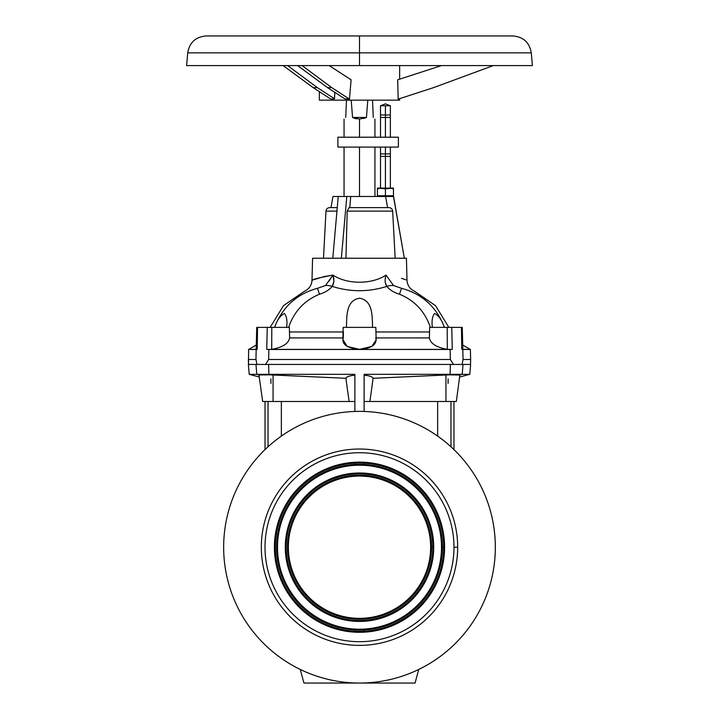 <?xml version="1.0" encoding="UTF-8"?>
<svg xmlns="http://www.w3.org/2000/svg" width="719" height="719" viewBox="0 0 719 719"><rect width="100%" height="100%" fill="white"/><g stroke="black" fill="none" stroke-linecap="round" stroke-linejoin="round"><path stroke-width="1.08" d="M349.74 207.602L350.737 196.494L346.801 196.494L393.464 196.494L350.737 196.494L349.74 207.602L350.737 196.494L332.951 196.494L330.992 207.602L332.951 196.494L338.245 196.494L332.798 258.238L338.245 196.494L346.801 196.494L341.354 258.238L346.801 196.494L332.951 196.494L330.992 207.602M336.95 211.116L325.977 211.116L323.505 258.238L325.977 211.116L336.95 211.116L325.977 211.116L323.505 258.238L312.576 258.238L312.001 280.221L313.412 279.7M342.873 339.575L347.241 346.423L359.545 349.389L371.795 346.405L376.145 339.907L375.821 327.388L343.637 327.388L375.821 327.388L376.145 339.907C375.606 345.911 369.413 349.048 357.586 349.335C346.423 347.681 341.642 343.88 343.26 337.93L289.613 337.921C288.598 343.52 282.63 347.349 271.692 349.389L266.749 349.389L268.861 349.47L268.636 359.5L265.554 364.443L268.636 364.443L268.888 374.32L273.058 374.994L273.058 401.49L354.871 401.49M258.957 375.066L262.669 401.49L349.119 401.49L273.058 401.49L273.058 374.994L345.92 378.293L347.421 389.392L345.92 378.293C346.459 376.774 349.443 375.731 354.871 375.147C349.443 375.731 346.459 376.774 345.92 378.293L269.445 374.842L259.128 374.959L256.8 374.32L255.964 364.443L248.486 364.443L248.361 359.5L248.486 364.443L255.964 364.443L248.361 364.443L249.223 374.32L256.8 374.32L249.223 374.32L259.226 376.999M459.774 376.999L469.777 374.32L462.2 374.32L469.777 374.32L470.639 364.443L463.036 364.443L470.514 364.443L470.639 359.5L463.036 359.5L462.101 364.443L463.036 364.443L462.2 374.32L459.872 374.959L449.555 374.842L373.08 378.293L371.579 389.392L373.08 378.293C372.541 376.774 369.557 375.731 364.129 375.147C369.557 375.731 372.541 376.774 373.08 378.293L445.942 374.994L445.942 401.49L445.942 374.994L450.112 374.32L364.129 374.32L364.129 411.448A135.846 135.846 0 0 1 418.71 669.47L415.07 683.05L303.93 683.05L415.07 683.05L418.71 669.47A135.846 135.846 0 0 0 453.968 449.6L453.968 401.49M430.636 547.204A71.136 71.136 0 0 0 323.936 485.604A71.136 71.136 0 0 0 323.936 608.813A71.136 71.136 0 0 0 430.636 547.204A71.136 71.136 0 0 1 323.936 608.813A71.136 71.136 0 0 1 323.936 485.604A71.136 71.136 0 0 1 430.636 547.204L431.535 547.204A72.035 72.035 0 0 0 323.487 484.822A72.035 72.035 0 0 0 323.487 609.595A72.035 72.035 0 0 0 431.535 547.204L430.636 547.204A71.136 71.136 0 0 1 323.936 608.813A71.136 71.136 0 0 1 323.936 485.604A71.136 71.136 0 0 1 430.636 547.204M432.82 547.204A73.32 73.32 0 0 0 359.5 473.893A73.32 73.32 0 0 0 286.18 547.204A73.32 73.32 0 0 0 359.5 620.524A73.32 73.32 0 0 0 432.82 547.204L431.535 547.204A72.035 72.035 0 0 1 323.487 609.595A72.035 72.035 0 0 1 323.487 484.822A72.035 72.035 0 0 1 431.535 547.204L432.82 547.204A73.32 73.32 0 0 1 359.5 620.524A73.32 73.32 0 0 1 286.18 547.204A73.32 73.32 0 0 1 359.5 473.893A73.32 73.32 0 0 1 432.82 547.204A73.32 73.32 0 0 1 359.5 620.524A73.32 73.32 0 0 1 286.18 547.204L285.281 547.204A74.219 74.219 0 0 0 396.609 611.483A74.219 74.219 0 0 0 396.609 482.934A74.219 74.219 0 0 0 285.281 547.204L286.18 547.204A73.32 73.32 0 0 1 359.5 473.893A73.32 73.32 0 0 1 432.82 547.204M364.129 474.037A73.32 73.32 0 0 0 354.871 474.037A73.32 73.32 0 0 1 364.129 474.037M354.871 620.38A73.32 73.32 0 0 0 364.129 620.38A73.32 73.32 0 0 1 354.871 620.38M441.502 547.204A82.002 82.002 0 0 0 318.499 476.194A82.002 82.002 0 0 0 318.499 618.223A82.002 82.002 0 0 0 441.502 547.204A82.002 82.002 0 0 1 318.499 618.223A82.002 82.002 0 0 1 318.499 476.194A82.002 82.002 0 0 1 441.502 547.204L442.401 547.204A82.901 82.901 0 0 0 318.05 475.412A82.901 82.901 0 0 0 318.05 619.005A82.901 82.901 0 0 0 442.401 547.204L441.502 547.204A82.002 82.002 0 0 0 318.499 476.194A82.002 82.002 0 0 0 318.499 618.223A82.002 82.002 0 0 0 441.502 547.204M285.281 547.204A74.219 74.219 0 0 1 396.609 482.934A74.219 74.219 0 0 1 396.609 611.483A74.219 74.219 0 0 1 285.281 547.204A74.219 74.219 0 0 1 396.609 482.934A74.219 74.219 0 0 1 396.609 611.483A74.219 74.219 0 0 1 285.281 547.204M443.686 547.204A84.186 84.186 0 0 0 359.5 463.027A84.186 84.186 0 0 0 275.314 547.204A84.186 84.186 0 0 0 359.5 631.39A84.186 84.186 0 0 0 443.686 547.204L442.401 547.204A82.901 82.901 0 0 1 318.05 619.005A82.901 82.901 0 0 1 318.05 475.412A82.901 82.901 0 0 1 442.401 547.204L443.686 547.204A84.186 84.186 0 0 1 359.5 631.39A84.186 84.186 0 0 1 275.314 547.204A84.186 84.186 0 0 1 359.5 463.027A84.186 84.186 0 0 1 443.686 547.204A84.186 84.186 0 0 1 359.5 631.39A84.186 84.186 0 0 1 275.314 547.204L274.415 547.204A85.085 85.085 0 0 0 402.047 620.892A85.085 85.085 0 0 0 402.047 473.524A85.085 85.085 0 0 0 274.415 547.204L275.314 547.204A84.186 84.186 0 0 1 359.5 463.027A84.186 84.186 0 0 1 443.686 547.204M453.968 547.204A94.468 94.468 0 0 0 312.262 465.391A94.468 94.468 0 0 0 312.262 629.026A94.468 94.468 0 0 0 453.968 547.204A94.468 94.468 0 0 1 312.262 629.026A94.468 94.468 0 0 1 312.262 465.391A94.468 94.468 0 0 1 453.968 547.204L457.679 547.204A98.179 98.179 0 0 0 310.41 462.182A98.179 98.179 0 0 0 310.41 632.235A98.179 98.179 0 0 0 457.679 547.204L453.968 547.204A94.468 94.468 0 0 0 312.262 465.391A94.468 94.468 0 0 0 312.262 629.026A94.468 94.468 0 0 0 453.968 547.204M274.415 547.204A85.085 85.085 0 0 1 402.047 473.524A85.085 85.085 0 0 1 402.047 620.892A85.085 85.085 0 0 1 274.415 547.204A85.085 85.085 0 0 1 402.047 473.524A85.085 85.085 0 0 1 402.047 620.892A85.085 85.085 0 0 1 274.415 547.204M364.129 629.979L364.129 631.264M354.871 631.264L354.871 629.979M364.129 401.49L456.331 401.49L459.872 374.959L462.2 374.32L450.112 374.32L449.555 374.842L460.043 375.066M447.856 401.49L445.942 401.49L445.942 374.994L449.555 374.842L373.08 378.293L371.579 389.392M437.637 436.091L437.637 401.49M300.29 669.47L303.93 683.05L300.29 669.47A135.846 135.846 0 0 1 223.654 547.204A135.846 135.846 0 0 0 427.419 664.85A135.846 135.846 0 0 0 427.419 429.567A135.846 135.846 0 0 0 223.654 547.204A135.846 135.846 0 0 1 427.419 429.567A135.846 135.846 0 0 1 427.419 664.85A135.846 135.846 0 0 1 223.654 547.204A135.846 135.846 0 0 0 418.71 669.47L415.07 683.05L303.93 683.05L300.29 669.47A135.846 135.846 0 0 1 223.654 547.204A135.846 135.846 0 0 0 427.419 664.85A135.846 135.846 0 0 0 427.419 429.567A135.846 135.846 0 0 0 223.654 547.204A135.846 135.846 0 0 0 300.29 669.47A135.846 135.846 0 0 1 223.654 547.204M457.679 547.204A98.179 98.179 0 0 1 310.41 632.235A98.179 98.179 0 0 1 310.41 462.182A98.179 98.179 0 0 1 457.679 547.204A98.179 98.179 0 0 0 310.41 462.182A98.179 98.179 0 0 0 310.41 632.235A98.179 98.179 0 0 0 457.679 547.204M281.363 401.49L281.363 436.091M364.129 464.438L364.129 463.153M354.871 463.153L354.871 464.438M273.058 401.49L271.144 401.49L273.058 401.49L273.058 374.994L268.888 374.32L354.871 374.32L256.8 374.32L259.128 374.959L269.445 374.842L259.128 374.959L256.8 374.32L268.888 374.32L268.636 364.443L450.364 364.443L255.964 364.443L256.8 374.32C246.743 374.32 246.743 374.32 256.8 374.32L255.964 364.443L256.899 364.443L255.964 359.5L248.361 359.5L255.964 359.5L256.899 364.443L265.554 364.443L268.636 359.5L450.364 359.5L268.636 359.5L268.861 349.47L450.139 349.47L266.749 349.389L271.692 349.389L271.8 327.388L267.243 327.388L266.749 349.389L267.243 327.388L257.537 327.388L257.222 349.317L256.18 349.47L255.964 359.5L256.18 349.47L248.621 349.47L257.222 349.317L257.537 327.388L271.8 327.388L271.692 349.389C282.63 347.349 288.598 343.52 289.613 337.921L343.26 337.93L343.448 331.962L343.26 337.93L289.613 337.921L289.469 331.962L289.613 337.921C288.598 343.52 282.63 347.349 271.692 349.389L266.749 349.389L268.861 349.47L268.636 359.5L265.554 364.443L268.636 364.443L268.888 374.32L269.445 374.842L345.92 378.293L347.421 389.392M450.975 401.49L450.975 446.787M448.126 378.94L448.072 383.434L448.126 378.94M270.928 383.434L270.874 378.94L270.928 383.434M268.025 401.49L268.025 446.787M418.71 669.47A135.846 135.846 0 0 0 364.129 411.448L364.129 399.081L364.129 411.448L359.5 411.367A135.846 135.846 0 0 1 359.509 411.367L354.871 411.448L354.871 374.32L354.871 411.448L359.5 411.367A135.846 135.846 0 0 0 359.491 411.367L364.129 411.448L359.5 411.367A135.846 135.846 0 0 1 359.509 411.367L354.871 411.448L354.871 374.32L256.8 374.32M364.129 399.081L364.129 374.32L450.112 374.32L450.364 364.443L450.112 374.32L462.2 374.32L463.036 364.443L450.364 364.443L453.446 364.443L450.364 359.5L450.139 349.47L450.364 359.5L453.446 364.443L462.101 364.443L463.036 359.5L470.639 359.5L470.514 364.443L470.639 359.5L463.036 359.5L462.82 349.47L463.036 359.5L462.101 364.443L463.036 364.443L462.2 374.32C472.257 374.32 472.257 374.32 462.2 374.32L459.872 374.959L449.555 374.842L450.112 374.32L364.129 374.32L364.129 399.081M463.036 359.5L462.82 349.47C472.85 349.47 472.85 349.47 462.82 349.47L470.379 349.47L461.778 349.317L461.463 327.388L451.757 327.388L452.251 349.389L450.139 349.47L452.251 349.389L451.757 327.388L447.2 327.388L447.308 349.389L452.251 349.389L447.308 349.389C436.37 347.349 430.402 343.52 429.387 337.921L375.74 337.93L429.387 337.921C430.402 343.52 436.37 347.349 447.308 349.389L447.2 327.388L461.463 327.388L461.778 349.317L462.829 349.083L462.263 327.388L451.757 327.388L452.251 349.389L268.861 349.47M444.378 327.388L443.902 326.147C441.763 319.937 438.689 315.713 434.689 313.466C432.326 316.081 431.553 320.719 432.371 327.388C431.553 320.719 432.326 316.081 434.689 313.466C438.689 315.713 441.763 319.937 443.902 326.147L444.378 327.388L443.902 326.147A17.903 1.231 -21.9 0 0 443.974 326.084A17.903 1.231 158.1 0 1 443.902 326.147C441.763 319.937 438.689 315.713 434.689 313.466C432.326 316.081 431.553 320.719 432.371 327.388M286.629 327.388C287.447 320.719 286.674 316.081 284.311 313.466C280.311 315.713 277.237 319.937 275.098 326.147L274.622 327.388L275.098 326.147C277.237 319.937 280.311 315.713 284.311 313.466C286.674 316.081 287.447 320.719 286.629 327.388C287.447 320.719 286.674 316.081 284.311 313.466C280.311 315.713 277.237 319.937 275.098 326.147A17.903 1.231 -158.1 0 1 275.026 326.084A17.903 1.231 21.9 0 0 275.098 326.147L274.622 327.388M444.468 327.388L443.974 326.084C435.939 306.492 421.864 293.918 401.741 288.364A17.903 1.061 103.5 0 0 399.557 294.251C414.647 300.452 424.92 311.498 430.375 327.388C424.92 311.498 414.647 300.452 399.557 294.251A17.903 1.061 -76.5 0 1 401.741 288.364C418.817 292.13 418.817 292.13 401.741 288.364C421.864 293.918 435.939 306.492 443.974 326.084L444.468 327.388L443.974 326.084A17.903 1.231 158.1 0 1 443.902 326.147M343.062 331.962L289.469 331.962L289.362 327.388L271.8 327.388L289.362 327.388L289.469 331.962L343.062 331.962L289.469 331.962L289.362 327.388L289.613 337.921M429.638 327.388L429.531 331.962L429.638 327.388L447.2 327.388L429.638 327.388L429.387 337.921L429.531 331.962L375.938 331.962L429.531 331.962L429.638 327.388L429.531 331.962L429.638 327.388L447.2 327.388L447.308 349.389L452.251 349.389M372.568 327.388C372.136 316.207 373.053 300.434 359.509 298.223C345.938 300.344 346.855 316.369 346.432 327.388C346.855 316.369 345.938 300.344 359.509 298.223C373.053 300.434 372.136 316.207 372.568 327.388C372.136 316.207 373.053 300.434 359.509 298.223C345.938 300.344 346.855 316.369 346.432 327.388M447.308 349.389C436.37 347.349 430.402 343.52 429.387 337.921L375.74 337.93L376.145 339.907L375.821 327.388L343.179 327.388L342.855 339.907M288.625 327.388C294.08 311.498 304.353 300.452 319.443 294.251A17.903 1.061 -103.5 0 0 317.259 288.364C297.136 293.918 283.061 306.492 275.026 326.084L274.532 327.388L275.026 326.084C283.061 306.492 297.136 293.918 317.259 288.364A17.903 1.061 76.5 0 1 319.443 294.251C304.353 300.452 294.08 311.498 288.625 327.388C294.08 311.498 304.353 300.452 319.443 294.251C325.114 292.498 329.347 289.883 332.169 286.396C329.347 289.883 325.114 292.498 319.443 294.251A17.903 1.061 -103.5 0 0 317.259 288.364C300.183 292.13 300.183 292.13 317.259 288.364L325.446 285.56A17.903 11.468 42.3 0 1 332.169 286.396C334.119 283.34 334.389 279.574 332.96 275.089L325.446 285.56L317.259 288.364C300.183 292.13 300.183 292.13 317.259 288.364C297.136 293.918 283.061 306.492 275.026 326.084A17.903 1.231 21.9 0 0 275.098 326.147M271.692 349.389L271.8 327.388L256.737 327.388L256.279 345.048L248.621 349.47L248.486 364.443M256.737 327.388L256.171 349.083L257.222 349.317L256.18 349.47L255.964 359.5L248.361 359.5M443.974 326.084C435.939 306.492 421.864 293.918 401.741 288.364L393.554 285.56L386.04 275.089C413.623 281.309 413.623 281.309 386.04 275.089C371.741 284.607 347.133 284.571 332.96 275.089C347.133 284.571 371.741 284.607 386.04 275.089L393.554 285.56A17.903 11.468 137.7 0 0 386.831 286.396C384.881 283.34 384.611 279.574 386.04 275.089C413.623 281.309 413.623 281.309 386.04 275.089L393.554 285.56L401.741 288.364C418.817 292.13 418.817 292.13 401.741 288.364L393.554 285.56A17.903 11.468 137.7 0 0 386.831 286.396C389.653 289.883 393.886 292.498 399.557 294.251C393.886 292.498 389.653 289.883 386.831 286.396A17.903 11.468 -42.3 0 1 393.554 285.56L386.04 275.089C384.611 279.574 384.881 283.34 386.831 286.396C368.568 292.139 350.342 292.139 332.169 286.396A17.903 11.468 -137.7 0 0 325.446 285.56L332.96 275.089C334.389 279.574 334.119 283.34 332.169 286.396C329.347 289.883 325.114 292.498 319.443 294.251C325.114 292.498 329.347 289.883 332.169 286.396C350.342 292.139 368.568 292.139 386.831 286.396C389.653 289.883 393.886 292.498 399.557 294.251C414.647 300.452 424.92 311.498 430.375 327.388M332.897 275.098L332.96 275.089C347.133 284.571 371.741 284.607 386.04 275.089C413.623 281.309 413.623 281.309 386.04 275.089L386.157 275.107M401.517 278.361L405.92 279.826M324.044 276.617L312.001 280.221C312.495 279.376 319.488 277.669 332.96 275.089L332.96 275.089C319.488 277.669 312.495 279.376 312.001 280.221C312.495 279.376 319.488 277.669 332.96 275.089L325.446 285.56A17.903 11.468 42.3 0 1 332.169 286.396C334.119 283.34 334.389 279.574 332.96 275.089L324.044 276.617L312.001 280.221L312.576 258.238L406.424 258.238L406.999 280.221C407.358 285.407 409.902 289.101 414.62 291.303L435.561 305.71L448.836 327.388M313.439 279.691L317.735 278.28M381.421 188.09L377.403 188.09L377.403 188.809L381.421 188.09L385.429 188.809L389.446 188.09L381.421 188.09L377.403 188.809L377.403 188.09L381.421 188.09L377.403 188.809L377.403 195.748L377.403 188.809L381.421 188.09L389.446 188.09L393.464 188.809L393.464 188.09L385.429 188.809L377.403 188.09L377.403 188.809L381.421 188.09L385.429 188.809L385.429 195.748L385.429 188.809L393.464 188.09L393.464 188.809L389.446 188.09L381.421 188.09L377.403 188.809L377.403 195.748L393.464 195.748L393.464 188.809L393.464 195.748L377.403 195.748L385.429 195.748L385.429 188.809L389.446 188.09L393.464 188.809L393.464 188.09L389.446 188.09M405.561 279.691L401.454 278.334M350.737 196.494L393.464 196.494L404.348 258.238L393.464 195.748L404.348 258.238L312.576 258.238M349.075 207.602L347.196 211.116L392.664 211.116C392.34 208.959 391.091 207.791 388.916 207.602L349.075 207.602L388.916 207.602C391.091 207.791 392.34 208.959 392.664 211.116L347.196 211.116L345.947 258.238L347.196 211.116L349.075 207.602L347.196 211.116L392.664 211.116L394.83 252.072L392.664 211.116C392.34 208.959 391.091 207.791 388.916 207.602L349.075 207.602M395.153 258.238L392.664 211.116M337.265 207.602L329.67 207.602C327.513 207.8 326.282 208.968 325.977 211.116M385.591 196.494L387.577 207.602M380.495 137.212L380.495 117.458L385.429 117.458L385.429 105.756L385.429 117.458L380.495 117.458L380.495 114.986L385.429 114.986L380.495 114.986L380.495 105.756L390.372 105.756L380.495 105.756L385.429 103.869L390.372 105.756L390.372 114.986L385.429 114.986L390.372 114.986L390.372 117.458L385.429 117.458L390.372 117.458L390.372 137.212M385.429 188.09L385.429 156.356L380.495 156.356L385.429 156.356L385.429 188.09M390.372 147.089L390.372 153.884L385.429 153.884L390.372 153.884L390.372 156.356L385.429 156.356L390.372 156.356L390.372 188.09M385.429 153.884L380.495 153.884L385.429 153.884L385.429 156.356L385.429 147.089L385.429 153.884C401.867 153.884 369 153.884 385.429 153.884M337.885 137.212L337.885 147.089L398.398 147.089L398.398 137.212L337.885 137.212L398.398 137.212L398.398 147.089L337.885 147.089L337.885 137.212L398.398 137.212L398.398 147.089L337.885 147.089L337.885 137.212M385.429 137.212L385.429 117.458L385.429 137.212M373.278 117.458C375.471 119.642 375.471 119.642 373.278 117.458C375.471 119.642 375.471 119.642 373.278 117.458L372.523 100.166L373.278 117.458C375.471 119.642 375.471 119.642 373.278 117.458L372.523 100.166L322.022 100.166L346.477 100.166L345.722 117.458C343.529 119.642 343.529 119.642 345.722 117.458C343.529 119.642 343.529 119.642 345.722 117.458L346.477 100.166L345.722 117.458M359.5 119.111L366.456 117.458L352.544 117.458L359.5 119.111L352.544 117.458L351.214 100.166L352.544 117.458L355.258 118.518L352.544 117.458L366.456 117.458L359.5 119.111L359.5 137.212L359.5 119.111L352.544 117.458L366.456 117.458L367.786 100.166L366.456 117.458L359.5 119.111M356.498 118.815L355.267 118.518L356.498 118.815M359.5 196.494L359.5 147.089L359.5 196.494M206.173 35.95L359.5 35.95L206.173 35.95C195.676 36.831 189.519 42.475 187.722 52.855L186.607 65.591L359.5 65.591L359.5 52.855L187.722 52.855L359.5 52.855L359.5 65.591L532.393 65.591L531.278 52.855L359.5 52.855L531.278 52.855C529.481 42.475 523.324 36.831 512.827 35.95L359.5 35.95L359.5 52.855L359.5 35.95L512.827 35.95M493.252 65.591L433.521 87.646L493.252 65.591L433.521 87.646L398.173 99.123L433.521 87.646L398.173 99.123L397.688 79.8L398.173 99.123L397.688 79.8L441.493 65.591M283.142 65.591L313.196 87.646L317.376 87.646L287.627 65.591L317.376 87.646L313.196 87.646L283.142 65.591L313.196 87.646L330.875 99.123L313.196 87.646L330.875 99.123L334.542 98.791L317.376 87.646L334.542 98.791L334.793 92.32L334.542 98.791L330.875 99.123L334.542 98.791L317.376 87.646L313.196 87.646M297.612 65.591L327.594 87.646L331.783 87.646L302.106 65.591L331.783 87.646L327.594 87.646L297.612 65.591L327.594 87.646L344.761 98.791L327.594 87.646L344.761 98.791L349.452 99.123L331.783 87.646L349.452 99.123L351.097 79.8L329.194 65.591L351.097 79.8L349.452 99.123L344.761 98.791L349.452 99.123L331.783 87.646L327.594 87.646M319.362 91.655L319.362 100.166L399.638 100.166L399.638 98.647M431.535 547.204A72.035 72.035 0 0 0 323.487 484.822A72.035 72.035 0 0 0 323.487 609.595A72.035 72.035 0 0 0 431.535 547.204M442.401 547.204A82.901 82.901 0 0 0 318.05 475.412A82.901 82.901 0 0 0 318.05 619.005A82.901 82.901 0 0 0 442.401 547.204M373.08 378.293C372.541 376.774 369.557 375.731 364.129 375.147M354.871 375.147C349.443 375.731 346.459 376.774 345.92 378.293M364.129 411.448L359.5 411.367M269.445 374.842L259.128 374.959M445.942 374.994L449.555 374.842M462.2 374.32L450.112 374.32L450.364 364.443L268.636 364.443M470.514 364.443L463.036 364.443M462.101 364.443L450.364 364.443M265.554 364.443L255.964 364.443M453.446 364.443L450.364 359.5L268.636 359.5M450.364 359.5L450.139 349.47M256.899 364.443L255.964 359.5M461.778 349.317L461.463 327.388M451.757 327.388L447.2 327.388M376.145 339.907C375.606 345.911 369.413 349.048 357.586 349.335C346.423 347.681 341.642 343.88 343.26 337.93M267.243 327.388L266.749 349.389M257.537 327.388L257.222 349.317M256.18 349.47C246.15 349.47 246.15 349.47 256.18 349.47M289.362 327.388L289.469 331.962L289.362 327.388L271.8 327.388M401.741 288.364C418.817 292.13 418.817 292.13 401.741 288.364A17.903 1.061 103.5 0 0 399.557 294.251C393.886 292.498 389.653 289.883 386.831 286.396C368.568 292.139 350.342 292.139 332.169 286.396C329.347 289.883 325.114 292.498 319.443 294.251M375.938 331.962L429.531 331.962L429.387 337.921M275.026 326.084L274.532 327.388M385.258 282.504L386.831 286.396M333.841 281.237L332.96 275.089L325.446 285.56L317.259 288.364C300.183 292.13 300.183 292.13 317.259 288.364M386.04 275.089L393.554 285.56M328.934 281.21L332.933 275.143M333.823 281.704L332.169 286.396M332.942 275.089L324.35 276.545M385.429 195.748L393.464 195.748L393.464 188.809M347.196 211.116L345.947 258.238M346.801 196.494L341.354 258.238M338.245 196.494L332.798 258.238M385.429 105.756C391.774 105.756 391.774 105.756 385.429 105.756C379.093 105.756 379.093 105.756 385.429 105.756M385.429 156.356C369 156.356 401.867 156.356 385.429 156.356M385.429 114.986C401.867 114.986 369 114.986 385.429 114.986M385.429 117.458C369 117.458 401.867 117.458 385.429 117.458M351.214 100.166L352.544 117.458L355.258 118.518M363.742 118.518L366.456 117.458L367.786 100.166M501.727 52.855L217.174 52.855M287.627 65.591L317.376 87.646M302.106 65.591L331.783 87.646M334.793 92.32L334.542 98.791M329.194 65.591L351.097 79.8L349.452 99.123M346.477 100.166L372.523 100.166M371.849 387.496L369.881 401.49M347.151 387.496L349.119 401.49M265.032 449.6L265.032 401.49M462.721 345.048L470.379 349.47L470.639 359.5M270.164 327.388L283.439 305.71L304.38 291.303C309.098 289.101 311.642 285.407 312.001 280.221M377.403 195.748L377.403 196.494M380.495 188.09L380.495 147.089M374.941 137.212L374.941 119.111M344.059 137.212L344.059 119.111M374.941 196.494L374.941 147.089M344.059 196.494L344.059 147.089M399.638 65.591L399.638 79.171"/></g></svg>
